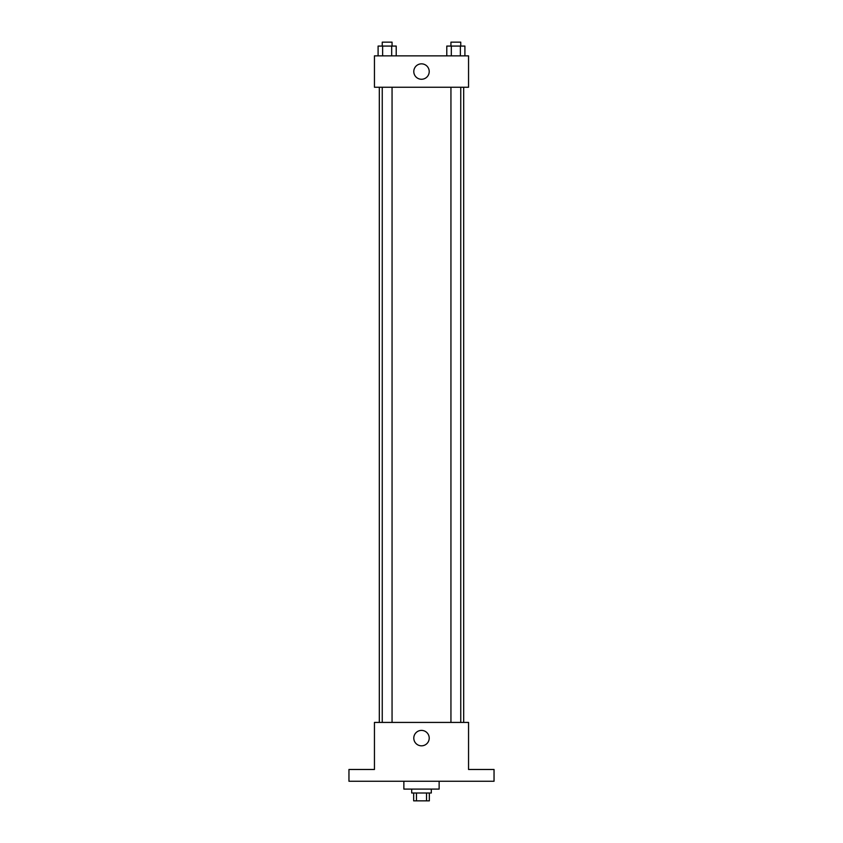 <?xml version="1.0" encoding="UTF-8"?>
<svg xmlns="http://www.w3.org/2000/svg" width="843" height="843" viewBox="0 0 843 843"><rect width="100%" height="100%" fill="white"/><g stroke="black" fill="none" stroke-linecap="round" stroke-linejoin="round"><path stroke-width="1.26" d="M426.526 793.01L426.526 800.85L413.66 800.85L413.66 793.01M426.526 800.85L429.34 800.85L429.34 793.01M431.3 789.09L431.3 793.01L411.7 793.01L411.7 789.09M416.474 793.01L416.474 800.85M403.86 781.25L403.86 789.09L439.14 789.09L439.14 781.25M494.04 781.25L348.96 781.25L348.96 769.48L374.45 769.48L374.45 722.43L468.55 722.43L468.55 769.48L494.04 769.48L494.04 781.25M429.213 738.12A7.713 7.713 0 0 1 417.643 744.79A7.713 7.713 0 0 1 417.643 731.439A7.713 7.713 0 0 1 429.213 738.12M463.692 87.24L463.692 722.43M450.942 722.43L450.942 87.24M392.058 87.24L392.058 722.43M468.55 87.24L374.45 87.24L374.45 55.87L468.55 55.87L468.55 87.24M429.213 71.56A7.713 7.713 0 0 1 417.643 78.23A7.713 7.713 0 0 1 417.643 64.879A7.713 7.713 0 0 1 429.213 71.56M464.904 55.87L464.904 46.07L446.79 46.07L446.79 55.87M460.373 46.07L460.373 55.87M451.321 46.07L451.321 55.87M450.942 46.07L450.942 42.15L460.752 42.15L460.752 46.07M396.21 55.87L396.21 46.07L378.096 46.07L378.096 55.87M391.679 46.07L391.679 55.87M382.627 46.07L382.627 55.87M382.248 46.07L382.248 42.15L392.058 42.15L392.058 46.07M379.308 87.24L379.308 722.43M460.752 722.43L460.752 87.24M382.248 87.24L382.248 722.43"/></g></svg>
